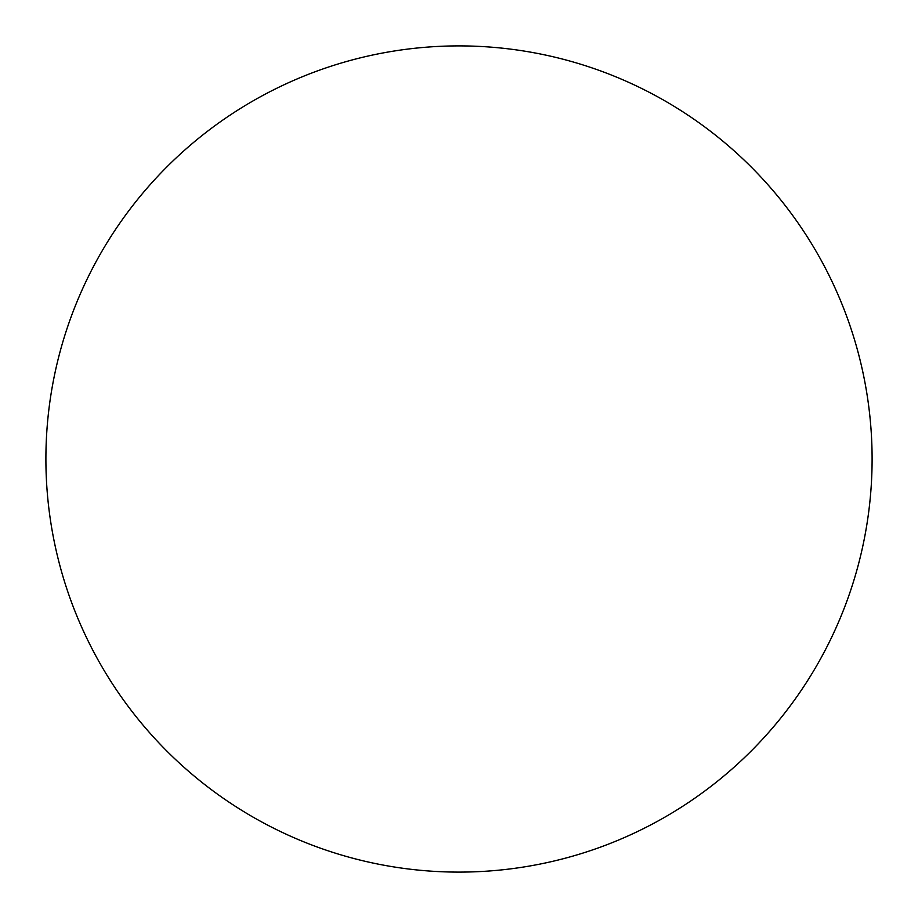 <?xml version="1.0" encoding="UTF-8"?>
<svg xmlns="http://www.w3.org/2000/svg" width="918" height="918" viewBox="0 0 918 918"><rect width="100%" height="100%" fill="white"/><g stroke="black" fill="none" stroke-linecap="round" stroke-linejoin="round"><path stroke-width="1.38" d="M459 45.9A413.1 413.1 0 0 1 872.1 459A413.1 413.1 0 0 1 459 872.1A413.1 413.1 0 0 1 45.9 459A413.1 413.1 0 0 1 459 45.9C431.873 45.9 405.01 48.551 378.411 53.841C351.801 59.131 325.97 66.968 300.909 77.342C275.859 87.726 252.048 100.452 229.489 115.519C206.94 130.585 186.079 147.718 166.892 166.892C147.718 186.079 130.585 206.94 115.519 229.489C100.452 252.048 87.726 275.859 77.342 300.909C66.968 325.97 59.131 351.801 53.841 378.411C48.551 405.01 45.9 431.873 45.9 459C45.9 486.127 48.551 512.99 53.841 539.589C59.131 566.199 66.968 592.03 77.342 617.091C87.726 642.141 100.452 665.952 115.519 688.511C130.585 711.06 147.718 731.921 166.892 751.108C186.079 770.282 206.94 787.414 229.489 802.481C252.048 817.548 275.859 830.274 300.909 840.659C325.97 851.032 351.801 858.869 378.411 864.159C405.01 869.449 431.873 872.1 459 872.1C486.127 872.1 512.99 869.449 539.589 864.159C566.199 858.869 592.03 851.032 617.091 840.659C642.141 830.274 665.952 817.548 688.511 802.481C711.06 787.414 731.921 770.282 751.108 751.108C770.282 731.921 787.414 711.06 802.481 688.511C817.548 665.952 830.274 642.141 840.659 617.091C851.032 592.03 858.869 566.199 864.159 539.589C869.449 512.99 872.1 486.127 872.1 459C872.1 431.873 869.449 405.01 864.159 378.411C858.869 351.801 851.032 325.97 840.659 300.909C830.274 275.859 817.548 252.048 802.481 229.489C787.414 206.94 770.282 186.079 751.108 166.892C731.921 147.718 711.06 130.585 688.511 115.519C665.952 100.452 642.141 87.726 617.091 77.342C592.03 66.968 566.199 59.131 539.589 53.841C512.99 48.551 486.127 45.9 459 45.9M688.511 802.481C711.06 787.414 731.921 770.282 751.108 751.108C770.282 731.921 787.414 711.06 802.481 688.511M802.481 229.489C787.414 206.94 770.282 186.079 751.108 166.892C731.921 147.718 711.06 130.585 688.511 115.519M229.489 115.519C206.94 130.585 186.079 147.718 166.892 166.892C147.718 186.079 130.585 206.94 115.519 229.489M115.519 688.511C130.585 711.06 147.718 731.921 166.892 751.108C186.079 770.282 206.94 787.414 229.489 802.481"/></g></svg>
